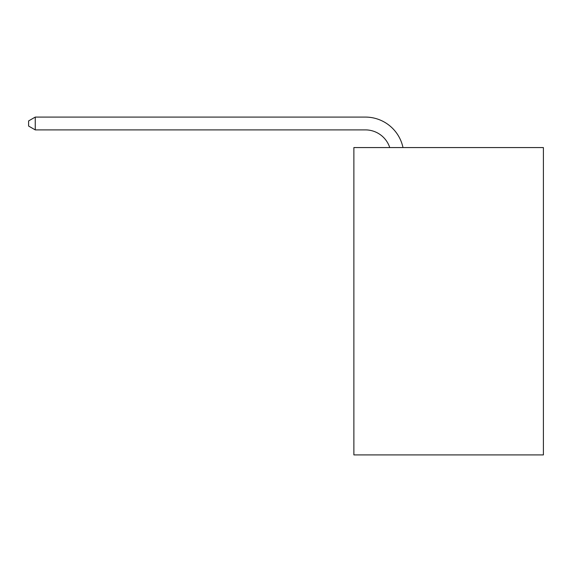 <?xml version="1.0" encoding="UTF-8"?>
<svg xmlns="http://www.w3.org/2000/svg" width="572" height="572" viewBox="0 0 572 572"><rect width="100%" height="100%" fill="white"/><g stroke="black" fill="none" stroke-linecap="round" stroke-linejoin="round"><path stroke-width="0.86" d="M543.4 147.569L543.4 454.912L353.875 454.912L353.875 147.569L543.4 147.569M365.394 129.894A25.611 25.611 -33.8 0 1 389.747 147.569A25.611 25.611 -39 0 0 365.394 129.894L35.257 129.894L28.6 126.055L28.6 120.928L35.257 117.088L365.394 117.088A38.417 38.417 146.2 0 1 402.988 147.569M35.257 129.894L35.257 117.088L365.394 117.088"/></g></svg>
